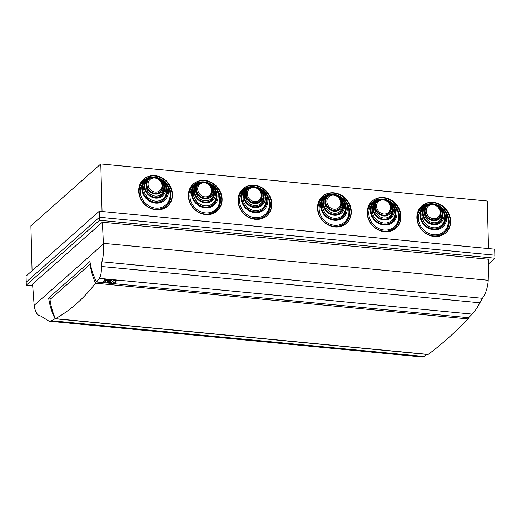 <?xml version="1.0" encoding="UTF-8"?>
<svg xmlns="http://www.w3.org/2000/svg" width="521" height="521" viewBox="0 0 521 521"><rect width="100%" height="100%" fill="white"/><g stroke="black" fill="none" stroke-linecap="round" stroke-linejoin="round"><path stroke-width="0.78" d="M384.531 231.728A18.027 15.956 -131.5 0 1 368.562 219.478A18.027 15.956 -131.5 0 1 372.131 201.158A18.027 15.956 -131.5 0 1 396.025 204.082A18.027 15.956 -131.5 0 1 396.032 228.152A18.027 15.956 -131.5 0 1 384.531 231.728M488.535 248.589L487.291 201.021L100.8 163.939L30.895 225.827L32.074 270.744M102.051 211.506L100.8 163.939M156.013 209.807A18.027 15.956 48.5 0 0 167.521 206.231A18.027 15.956 48.5 0 0 167.515 182.161A18.027 15.956 48.5 0 0 143.62 179.237A18.027 15.956 48.5 0 0 140.045 197.557A18.027 15.956 48.5 0 0 156.013 209.807M205.691 214.567A18.027 15.956 48.5 0 0 217.192 210.998A18.027 15.956 48.5 0 0 217.192 186.928A18.027 15.956 48.5 0 0 193.298 183.998A18.027 15.956 48.5 0 0 189.722 202.317A18.027 15.956 48.5 0 0 205.691 214.567M255.368 219.334A18.027 15.956 48.5 0 0 266.869 215.766A18.027 15.956 48.5 0 0 266.869 191.689A18.027 15.956 48.5 0 0 242.975 188.765A18.027 15.956 48.5 0 0 239.4 207.084A18.027 15.956 48.5 0 0 255.368 219.334M434.208 236.495A18.027 15.956 -131.5 0 1 418.239 224.245A18.027 15.956 -131.5 0 1 421.808 205.925A18.027 15.956 -131.5 0 1 445.702 208.849A18.027 15.956 -131.5 0 1 445.709 232.92A18.027 15.956 -131.5 0 1 434.208 236.495M334.853 226.961A18.027 15.956 -131.5 0 1 318.885 214.711A18.027 15.956 -131.5 0 1 322.453 196.391A18.027 15.956 -131.5 0 1 346.348 199.315A18.027 15.956 -131.5 0 1 346.354 223.392A18.027 15.956 -131.5 0 1 334.853 226.961M99.518 220.279L99.439 217.27L26.206 282.095L99.439 217.27L494.872 255.205L99.439 217.27L99.283 211.239L26.05 276.071L26.284 285.111L99.518 220.279L494.95 258.214L488.574 263.86M494.95 258.214L494.716 249.181L99.283 211.239M167.332 206.394A18.027 15.956 48.5 0 0 167.143 182.487A18.027 15.956 48.5 0 0 143.438 179.4M142.298 183.952A15.91 14.074 48.5 0 0 145.815 203.581A15.91 14.074 48.5 0 0 165.183 205.437A15.91 14.074 48.5 0 0 167.684 186.388C165.925 183.158 163.366 180.683 160.025 178.964L154.437 177.296L148.954 177.902C145.828 178.996 143.607 181.008 142.298 183.952A14.314 12.667 48.5 0 0 155.46 203.105A14.314 12.667 48.5 0 0 167.684 186.388M155.173 192.06A7.424 6.571 48.5 0 0 160.917 182.09A7.424 6.571 48.5 0 0 148.876 180.937A7.424 6.571 48.5 0 0 155.173 192.06M146.127 185.176A9.547 8.447 48.5 0 0 155.278 196.072A9.547 8.447 48.5 0 0 163.9 186.883C163.581 183.646 161.959 181.015 159.048 178.99L154.437 177.296L149.937 178.117C147.267 179.615 145.997 181.966 146.127 185.176A9.547 8.447 48.5 0 0 155.225 194.066A9.547 8.447 48.5 0 0 163.9 186.883M144.128 184.988A12.198 10.791 48.5 0 0 155.408 201.093A12.198 10.791 48.5 0 0 165.899 187.078C164.91 183.679 162.819 181.002 159.628 179.048L154.437 177.296L149.364 178.058C146.408 179.419 144.662 181.725 144.128 184.988A11.664 10.322 48.5 0 0 155.33 198.084A11.664 10.322 48.5 0 0 165.899 187.078M217.01 211.161A18.027 15.956 48.5 0 0 216.821 187.254A18.027 15.956 48.5 0 0 193.109 184.167M266.687 215.928A18.027 15.956 48.5 0 0 266.498 192.021A18.027 15.956 48.5 0 0 242.786 188.934M191.975 188.719A15.91 14.074 48.5 0 0 195.492 208.348A15.91 14.074 48.5 0 0 214.86 210.204A15.91 14.074 48.5 0 0 217.361 191.155C215.603 187.925 213.043 185.45 209.702 183.731L204.115 182.063L198.631 182.669C195.505 183.757 193.284 185.776 191.975 188.719A14.314 12.667 48.5 0 0 205.137 207.866A14.314 12.667 48.5 0 0 217.361 191.155M204.851 196.821A7.424 6.571 48.5 0 0 210.595 186.857A7.424 6.571 48.5 0 0 198.553 185.704A7.424 6.571 48.5 0 0 204.851 196.821M195.805 189.944A9.547 8.447 48.5 0 0 204.955 200.839A9.547 8.447 48.5 0 0 213.577 191.65C213.258 188.413 211.637 185.782 208.726 183.757L204.115 182.063L199.615 182.884C196.945 184.375 195.675 186.733 195.805 189.944A9.547 8.447 48.5 0 0 204.903 198.833A9.547 8.447 48.5 0 0 213.577 191.65M193.805 189.755A12.198 10.791 48.5 0 0 205.085 205.86A12.198 10.791 48.5 0 0 215.577 191.845C214.587 188.446 212.496 185.769 209.305 183.815L204.115 182.063L199.035 182.825C196.085 184.18 194.34 186.492 193.805 189.755A11.664 10.322 48.5 0 0 205.007 202.845A11.664 10.322 48.5 0 0 215.577 191.845M241.653 193.486A15.91 14.074 48.5 0 0 245.17 213.115A15.91 14.074 48.5 0 0 264.538 214.971A15.91 14.074 48.5 0 0 267.039 195.922C265.28 192.685 262.721 190.211 259.38 188.498L253.792 186.824L248.309 187.43C245.183 188.524 242.962 190.543 241.653 193.486A14.314 12.667 48.5 0 0 254.815 212.633A14.314 12.667 48.5 0 0 267.039 195.922M254.528 201.588A7.424 6.571 48.5 0 0 260.272 191.624A7.424 6.571 48.5 0 0 248.224 190.465A7.424 6.571 48.5 0 0 254.528 201.588M245.482 194.711A9.547 8.447 48.5 0 0 254.632 205.606A9.547 8.447 48.5 0 0 263.255 196.417C262.936 193.18 261.314 190.549 258.403 188.524L253.792 186.824L249.292 187.651C246.622 189.143 245.352 191.5 245.482 194.711A9.547 8.447 48.5 0 0 254.58 203.594A9.547 8.447 48.5 0 0 263.255 196.417M243.483 194.522A12.198 10.791 48.5 0 0 254.762 210.627A12.198 10.791 48.5 0 0 265.254 196.606C264.264 193.206 262.174 190.53 258.983 188.576L253.792 186.824L248.712 187.593C245.762 188.947 244.017 191.259 243.483 194.522A11.664 10.322 48.5 0 0 254.684 207.612A11.664 10.322 48.5 0 0 265.254 196.606M421.626 206.088A18.027 15.956 -131.5 0 1 445.338 209.175A18.027 15.956 -131.5 0 1 445.52 233.082M371.948 201.321A18.027 15.956 -131.5 0 1 395.66 204.408A18.027 15.956 -131.5 0 1 395.843 228.315M322.271 196.56A18.027 15.956 -131.5 0 1 345.983 199.641A18.027 15.956 -131.5 0 1 346.172 223.555M442.095 213.571C441.769 210.341 440.154 207.71 437.243 205.678L432.632 203.985L438.213 205.652C441.561 207.371 444.113 209.846 445.878 213.076A15.91 14.074 -131.5 0 1 443.371 232.125A15.91 14.074 -131.5 0 1 424.003 230.269A15.91 14.074 -131.5 0 1 420.486 210.64C421.795 207.697 424.016 205.684 427.148 204.59L432.632 203.985L428.132 204.805C425.462 206.303 424.192 208.654 424.322 211.871A9.547 8.447 -131.5 0 0 433.465 222.76A9.547 8.447 -131.5 0 0 442.095 213.571A9.547 8.447 -131.5 0 1 433.413 220.754A9.547 8.447 -131.5 0 1 424.322 211.871M433.361 218.748A7.424 6.571 -131.5 0 1 427.064 207.625A7.424 6.571 -131.5 0 1 439.112 208.778A7.424 6.571 -131.5 0 1 433.361 218.748M444.087 213.766A12.198 10.791 -131.5 0 1 433.602 227.781A12.198 10.791 -131.5 0 1 422.323 211.676A11.664 10.322 -131.5 0 0 433.524 224.772A11.664 10.322 -131.5 0 0 444.087 213.766C443.097 210.367 441.007 207.69 437.816 205.736L432.632 203.985L427.552 204.753C424.602 206.108 422.857 208.413 422.323 211.676M445.878 213.076A14.314 12.667 -131.5 0 1 433.654 229.794A14.314 12.667 -131.5 0 1 420.486 210.64M392.417 208.81C392.092 205.574 390.476 202.943 387.565 200.911L382.955 199.217L388.536 200.885C391.883 202.604 394.436 205.079 396.201 208.315A15.91 14.074 -131.5 0 1 393.7 227.364A15.91 14.074 -131.5 0 1 374.325 225.502A15.91 14.074 -131.5 0 1 370.809 205.873C372.124 202.936 374.338 200.917 377.471 199.823L382.955 199.217L378.454 200.038C375.784 201.536 374.514 203.887 374.645 207.104A9.547 8.447 -131.5 0 0 383.795 217.999A9.547 8.447 -131.5 0 0 392.417 208.81A9.547 8.447 -131.5 0 1 383.736 215.987A9.547 8.447 -131.5 0 1 374.645 207.104M383.684 213.981A7.424 6.571 -131.5 0 1 377.386 202.858A7.424 6.571 -131.5 0 1 389.434 204.017A7.424 6.571 -131.5 0 1 383.684 213.981M394.41 208.999A12.198 10.791 -131.5 0 1 383.925 223.014A12.198 10.791 -131.5 0 1 372.645 206.909A11.664 10.322 -131.5 0 0 383.847 220.005A11.664 10.322 -131.5 0 0 394.41 208.999C393.42 205.6 391.33 202.923 388.138 200.969L382.955 199.217L377.875 199.986C374.925 201.34 373.179 203.646 372.645 206.909M396.201 208.315A14.314 12.667 -131.5 0 1 383.977 225.026A14.314 12.667 -131.5 0 1 370.809 205.873M342.74 204.043C342.414 200.806 340.799 198.175 337.888 196.15L333.277 194.45L338.858 196.117C342.206 197.837 344.759 200.311 346.524 203.548A15.91 14.074 -131.5 0 1 344.023 222.597A15.91 14.074 -131.5 0 1 324.648 220.735A15.91 14.074 -131.5 0 1 321.131 201.113C322.447 198.169 324.661 196.15 327.794 195.056L333.277 194.45L328.777 195.271C326.107 196.769 324.837 199.126 324.967 202.337A9.547 8.447 -131.5 0 0 334.117 213.232A9.547 8.447 -131.5 0 0 342.74 204.043A9.547 8.447 -131.5 0 1 334.059 211.22A9.547 8.447 -131.5 0 1 324.967 202.337M334.007 209.214A7.424 6.571 -131.5 0 1 327.709 198.091A7.424 6.571 -131.5 0 1 339.757 199.25A7.424 6.571 -131.5 0 1 334.007 209.214M344.733 204.232A12.198 10.791 -131.5 0 1 334.248 218.253A12.198 10.791 -131.5 0 1 322.968 202.148A11.664 10.322 -131.5 0 0 334.169 215.238A11.664 10.322 -131.5 0 0 344.733 204.232C343.743 200.832 341.652 198.156 338.461 196.202L333.277 194.45L328.197 195.219C325.247 196.573 323.502 198.885 322.968 202.148M346.524 203.548A14.314 12.667 -131.5 0 1 334.3 220.259A14.314 12.667 -131.5 0 1 321.131 201.113M48.661 298.019C49.638 305.176 51.768 312.092 55.044 318.761L51.449 320.734L49.065 321.19L40.664 315.993C37.336 315.537 35.167 311.994 34.152 305.352L32.562 284.043L102.39 222.226L103.419 244.036C103.809 251.207 103.301 257.12 101.901 261.783L101.256 266.459C101.602 271.877 100.963 275.83 99.342 278.331L96.58 281.991C93.22 275.394 91.006 268.556 89.938 261.483L48.661 298.019L51.351 298.279M102.39 222.226L488.672 259.282L488.21 280.949C487.552 288.048 485.631 293.831 482.433 298.292L479.906 302.779C477.197 307.931 474.624 311.708 472.182 314.104L468.633 317.686L96.58 281.991M49.065 321.19L422.954 357.061L427.155 354.332M55.044 318.761L427.096 354.456M105.268 282.004L109.286 282.395L109.931 281.653L107.873 281.19L110.146 281.412L110.791 280.669L106.766 280.285L105.268 282.004M102.937 281.783L104.682 281.952L106.186 280.226L104.441 280.064L102.937 281.783M106.981 280.038L111.006 280.422L111.65 279.686L107.626 279.302L106.981 280.038M116.118 280.116L113.122 280.897L113.975 279.914L112.23 279.744L109.872 282.447L111.618 282.616L112.477 281.633L113.057 281.685L113.754 282.818L116.046 283.04L115.089 281.483L118.41 280.337L116.118 280.116M104.649 279.816L106.401 279.985L107.046 279.243L105.294 279.08L104.649 279.816M32.693 285.723L26.284 285.111M104.728 279.725L106.395 279.888L106.961 279.236M115.089 281.483L118.182 280.311M109.951 282.362L111.611 282.519L112.471 281.535L113.05 281.594L113.747 282.727L115.981 282.942M113.122 280.897L113.897 279.901M107.059 279.953L110.999 280.331L111.566 279.679M103.015 281.692L104.675 281.854L106.102 280.22M107.658 281.438L107.867 281.093L110.139 281.314L110.706 280.663M105.346 281.92L109.28 282.297L109.846 281.646M90.367 264.004L50.003 299.471A63.627 56.307 48.5 0 0 55.454 318.676L428.158 354.43C440.063 345.736 453.426 333.902 468.249 318.937A63.627 56.307 48.5 0 0 468.88 317.439M90.1 263.978A63.627 56.307 48.5 0 0 95.551 283.183L468.249 318.937M55.454 318.676C70.446 310.275 83.816 298.442 95.551 283.183M148.954 177.902A16.815 14.881 48.5 0 0 139.452 194.698A16.815 14.881 48.5 0 0 155.297 209.266A16.815 14.881 48.5 0 0 170.458 197.674A16.815 14.881 48.5 0 0 160.025 178.964A13.403 11.866 48.5 0 1 164.799 198.709A13.403 11.866 48.5 0 1 145.196 196.827A13.403 11.866 48.5 0 1 148.954 177.902M150.589 208.387A17.115 15.148 48.5 0 0 155.304 209.553A17.115 15.148 48.5 0 0 170.829 193.552A17.115 15.148 48.5 0 0 151.858 177.101A17.115 15.148 48.5 0 0 139.426 195.779M149.937 178.117A8.636 7.639 48.5 0 0 147.007 186.974A8.636 7.639 48.5 0 0 154.887 193.486A8.636 7.639 48.5 0 0 162.461 188.459A8.636 7.639 48.5 0 0 159.048 178.99A10.453 9.254 48.5 0 1 162.474 194.307A10.453 9.254 48.5 0 1 147.3 192.855A10.453 9.254 48.5 0 1 149.937 178.117M154.874 193.2A8.336 7.372 48.5 0 0 161.328 182.011A8.336 7.372 48.5 0 0 147.808 180.715A8.336 7.372 48.5 0 0 154.874 193.2M149.364 178.058A10.752 9.515 48.5 0 0 147.202 193.154A10.752 9.515 48.5 0 0 162.591 194.633A10.752 9.515 48.5 0 0 159.628 179.048A13.103 11.599 48.5 0 1 164.636 198.436A13.103 11.599 48.5 0 1 145.346 196.58A13.103 11.599 48.5 0 1 149.364 178.058M198.631 182.669A16.815 14.881 48.5 0 0 189.13 199.465A16.815 14.881 48.5 0 0 204.974 214.033A16.815 14.881 48.5 0 0 220.136 202.435A16.815 14.881 48.5 0 0 209.702 183.731A13.403 11.866 48.5 0 1 214.476 203.47A13.403 11.866 48.5 0 1 194.874 201.594A13.403 11.866 48.5 0 1 198.631 182.669M200.266 213.154A17.115 15.148 48.5 0 0 204.981 214.313A17.115 15.148 48.5 0 0 220.507 198.319A17.115 15.148 48.5 0 0 201.536 181.868A17.115 15.148 48.5 0 0 189.103 200.546M199.615 182.884A8.636 7.639 48.5 0 0 196.684 191.741A8.636 7.639 48.5 0 0 204.564 198.247A8.636 7.639 48.5 0 0 212.138 193.226A8.636 7.639 48.5 0 0 208.726 183.757A10.453 9.254 48.5 0 1 212.151 199.074A10.453 9.254 48.5 0 1 196.977 197.615A10.453 9.254 48.5 0 1 199.615 182.884M204.551 197.967A8.336 7.372 48.5 0 0 211.005 186.779A8.336 7.372 48.5 0 0 197.485 185.483A8.336 7.372 48.5 0 0 204.551 197.967M199.035 182.825A10.752 9.515 48.5 0 0 196.879 197.921A10.752 9.515 48.5 0 0 212.268 199.393A10.752 9.515 48.5 0 0 209.305 183.815A13.103 11.599 48.5 0 1 214.313 203.197A13.103 11.599 48.5 0 1 195.023 201.347A13.103 11.599 48.5 0 1 199.035 182.825M248.309 187.43A16.815 14.881 48.5 0 0 238.807 204.225A16.815 14.881 48.5 0 0 254.652 218.8A16.815 14.881 48.5 0 0 269.813 207.202A16.815 14.881 48.5 0 0 259.38 188.498A13.403 11.866 48.5 0 1 264.154 208.237A13.403 11.866 48.5 0 1 244.551 206.355A13.403 11.866 48.5 0 1 248.309 187.43M249.943 217.921A17.115 15.148 48.5 0 0 254.658 219.08A17.115 15.148 48.5 0 0 270.184 203.086A17.115 15.148 48.5 0 0 251.213 186.629A17.115 15.148 48.5 0 0 238.781 205.307M249.292 187.651A8.636 7.639 48.5 0 0 246.355 196.508A8.636 7.639 48.5 0 0 254.241 203.014A8.636 7.639 48.5 0 0 261.816 197.993A8.636 7.639 48.5 0 0 258.403 188.524A10.453 9.254 48.5 0 1 261.829 203.841A10.453 9.254 48.5 0 1 246.654 202.382A10.453 9.254 48.5 0 1 249.292 187.651M254.228 202.734A8.336 7.372 48.5 0 0 260.682 191.546A8.336 7.372 48.5 0 0 247.162 190.243A8.336 7.372 48.5 0 0 254.228 202.734M248.712 187.593A10.752 9.515 48.5 0 0 246.557 202.682A10.752 9.515 48.5 0 0 261.946 204.16A10.752 9.515 48.5 0 0 258.983 188.576A13.103 11.599 48.5 0 1 263.991 207.964A13.103 11.599 48.5 0 1 244.701 206.114A13.103 11.599 48.5 0 1 248.712 187.593M438.213 205.652A16.815 14.881 -131.5 0 1 448.653 224.362A16.815 14.881 -131.5 0 1 433.492 235.954A16.815 14.881 -131.5 0 1 417.64 221.386A16.815 14.881 -131.5 0 1 427.148 204.59A13.403 11.866 -131.5 0 0 423.391 223.516A13.403 11.866 -131.5 0 0 442.987 225.398A13.403 11.866 -131.5 0 0 438.213 205.652M417.614 222.467A17.115 15.148 -131.5 0 1 430.046 203.789A17.115 15.148 -131.5 0 1 449.024 220.246A17.115 15.148 -131.5 0 1 433.498 236.241A17.115 15.148 -131.5 0 1 428.783 235.075M437.243 205.678A8.636 7.639 -131.5 0 1 440.655 215.147A8.636 7.639 -131.5 0 1 433.075 220.175A8.636 7.639 -131.5 0 1 425.195 213.669A8.636 7.639 -131.5 0 1 428.132 204.805A10.453 9.254 -131.5 0 0 425.494 219.543A10.453 9.254 -131.5 0 0 440.662 220.995A10.453 9.254 -131.5 0 0 437.243 205.678M433.068 219.888A8.336 7.372 -131.5 0 1 425.996 207.404A8.336 7.372 -131.5 0 1 439.522 208.7A8.336 7.372 -131.5 0 1 433.068 219.888M437.816 205.736A10.752 9.515 -131.5 0 1 440.779 221.321A10.752 9.515 -131.5 0 1 425.39 219.842A10.752 9.515 -131.5 0 1 427.552 204.753A13.103 11.599 -131.5 0 0 423.534 223.275A13.103 11.599 -131.5 0 0 442.824 225.124A13.103 11.599 -131.5 0 0 437.816 205.736M388.536 200.885A16.815 14.881 -131.5 0 1 398.975 219.595A16.815 14.881 -131.5 0 1 383.814 231.187A16.815 14.881 -131.5 0 1 367.969 216.619A16.815 14.881 -131.5 0 1 377.471 199.823A13.403 11.866 -131.5 0 0 373.713 218.748A13.403 11.866 -131.5 0 0 393.309 220.63A13.403 11.866 -131.5 0 0 388.536 200.885M367.937 217.7A17.115 15.148 -131.5 0 1 380.369 199.022A17.115 15.148 -131.5 0 1 399.347 215.479A17.115 15.148 -131.5 0 1 383.821 231.474A17.115 15.148 -131.5 0 1 379.106 230.315M387.565 200.911A8.636 7.639 -131.5 0 1 390.978 210.38A8.636 7.639 -131.5 0 1 383.397 215.407A8.636 7.639 -131.5 0 1 375.517 208.901A8.636 7.639 -131.5 0 1 378.454 200.038A10.453 9.254 -131.5 0 0 375.817 214.776A10.453 9.254 -131.5 0 0 390.984 216.228A10.453 9.254 -131.5 0 0 387.565 200.911M383.391 215.121A8.336 7.372 -131.5 0 1 376.318 202.636A8.336 7.372 -131.5 0 1 389.845 203.932A8.336 7.372 -131.5 0 1 383.391 215.121M388.138 200.969A10.752 9.515 -131.5 0 1 391.102 216.554A10.752 9.515 -131.5 0 1 375.713 215.075A10.752 9.515 -131.5 0 1 377.875 199.986A13.103 11.599 -131.5 0 0 373.857 218.507A13.103 11.599 -131.5 0 0 393.147 220.357A13.103 11.599 -131.5 0 0 388.138 200.969M338.858 196.117A16.815 14.881 -131.5 0 1 349.298 214.828A16.815 14.881 -131.5 0 1 334.137 226.427A16.815 14.881 -131.5 0 1 318.292 211.852A16.815 14.881 -131.5 0 1 327.794 195.056A13.403 11.866 -131.5 0 0 324.036 213.981A13.403 11.866 -131.5 0 0 343.632 215.863A13.403 11.866 -131.5 0 0 338.858 196.117M318.259 212.933A17.115 15.148 -131.5 0 1 330.692 194.255A17.115 15.148 -131.5 0 1 349.669 210.712A17.115 15.148 -131.5 0 1 334.143 226.707A17.115 15.148 -131.5 0 1 329.428 225.547M337.888 196.15A8.636 7.639 -131.5 0 1 341.301 205.619A8.636 7.639 -131.5 0 1 333.72 210.64A8.636 7.639 -131.5 0 1 325.84 204.134A8.636 7.639 -131.5 0 1 328.777 195.271A10.453 9.254 -131.5 0 0 326.139 210.009A10.453 9.254 -131.5 0 0 341.314 211.467A10.453 9.254 -131.5 0 0 337.888 196.15M333.714 210.36A8.336 7.372 -131.5 0 1 326.641 197.869A8.336 7.372 -131.5 0 1 340.167 199.172A8.336 7.372 -131.5 0 1 333.714 210.36M338.461 196.202A10.752 9.515 -131.5 0 1 341.424 211.786A10.752 9.515 -131.5 0 1 326.035 210.308A10.752 9.515 -131.5 0 1 328.197 195.219A13.103 11.599 -131.5 0 0 324.186 213.74A13.103 11.599 -131.5 0 0 343.469 215.59A13.103 11.599 -131.5 0 0 338.461 196.202M103.386 243.346L488.229 280.265M34.152 305.352L103.419 244.036M101.901 261.783L482.433 298.292M101.256 266.459L479.906 302.779M99.342 278.331L472.182 314.104M51.449 320.734L424.289 356.501"/></g></svg>
